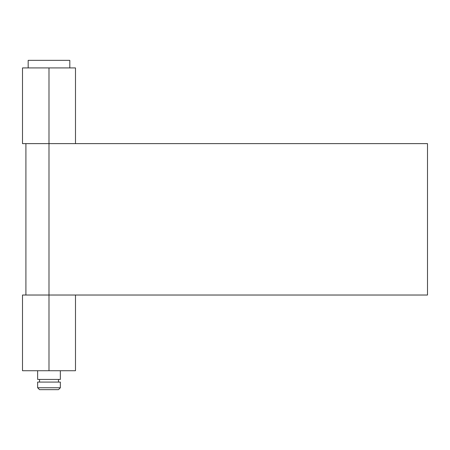 <?xml version="1.0" encoding="UTF-8"?>
<svg xmlns="http://www.w3.org/2000/svg" width="450" height="450" viewBox="0 0 450 450"><rect width="100%" height="100%" fill="white"/><g stroke="black" fill="none" stroke-linecap="round" stroke-linejoin="round"><path stroke-width="0.67" d="M37.642 382.078L37.642 387.759L60.351 387.759L60.351 382.078L37.642 382.078L39.555 382.078L39.532 379.429L39.532 382.078L60.351 382.078L60.351 387.759L37.642 387.759L39.532 389.649L58.461 389.649L60.351 387.759L58.461 389.649L39.532 389.649L37.642 387.759L37.642 382.078M58.461 382.078L58.461 379.429L58.461 382.078M37.642 370.727L37.642 379.429L60.351 379.429L60.351 370.727L60.351 379.429L37.642 379.429L37.642 370.727M28.176 60.351L28.176 67.922L28.176 60.351L69.812 60.351L28.176 60.351M69.812 67.922L69.812 60.351L69.812 67.922M75.493 370.727L22.5 370.727L48.994 370.727L48.994 295.026L22.5 295.026L48.994 295.026L48.994 370.727L75.493 370.727L75.493 295.026L48.994 295.026L427.5 295.026L48.994 295.026L48.994 143.623L427.5 143.623L427.5 295.026L427.5 143.623L22.5 143.623L75.493 143.623L75.493 67.922L48.994 67.922L48.994 143.623L63.714 143.623M63.714 295.026L48.994 295.026L48.994 67.922L22.5 67.922L75.493 67.922M22.5 143.623L22.5 67.922M25.909 295.026L25.909 143.623M22.5 370.727L22.5 295.026"/></g></svg>

